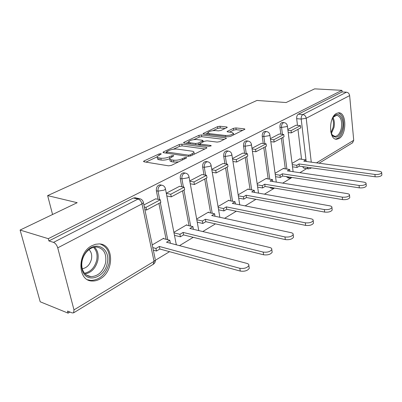 <?xml version="1.0" encoding="UTF-8"?>
<svg xmlns="http://www.w3.org/2000/svg" width="402" height="402" viewBox="0 0 402 402"><rect width="100%" height="100%" fill="white"/><g stroke="black" fill="none" stroke-linecap="round" stroke-linejoin="round"><path stroke-width="0.6" d="M160.885 153.664L159.001 153.976L144.117 160.921L143.509 161.393L144.006 161.805L168.599 165.835L171.443 165.363L186.307 158.081L186.679 157.775L186.277 157.463L184.332 157.785L182.443 158.705C179.483 159.976 176.508 160.463 173.523 160.177L171.443 159.85C170.041 159.609 169.453 159.147 169.689 158.468L173.754 155.825L173.373 155.534L171.458 155.845L169.569 156.75C166.614 157.991 163.689 158.473 160.79 158.197L158.775 157.88C157.448 157.654 156.896 157.217 157.122 156.569L160.85 154.252L161.247 153.946L160.885 153.664M286.43 176.614L287.912 177.915L289.179 178.111M269.611 187.252L270.938 188.126L272.164 188.332M252.129 198.593L254.175 199.131M91.952 245.672C77.104 252.727 77.355 281.053 92.088 281.003C94.766 281.164 97.415 280.48 100.033 278.958C114.475 271.325 113.982 243.969 99.193 243.919L95.581 244.265L91.952 245.672M336.534 113.394C328.514 117.022 328.69 139.951 336.635 139.238L339.027 138.549C346.871 134.61 346.685 112.233 338.705 112.811L336.534 113.394M226.849 127.655L227.271 127.318L226.678 126.962L220 126.253L217.522 126.66L203.01 133.58L203.568 133.941L227.979 136.806L230.592 136.378L244.949 129.208L244.305 128.826L235.909 127.936L233.391 128.349L227.04 131.539L227.648 131.916L231.803 132.379L233.467 133.414C231.999 134.871 229.311 135.559 225.401 135.484L209.341 133.615L207.814 132.645C209.291 131.218 211.939 130.529 215.763 130.59L218.392 130.881L220.919 130.469L226.849 127.655M73.988 309.887L154.051 261.345L141.996 203.899L57.732 247.853L73.988 309.887L73.616 312.836L72.114 312.902L67.546 311.058L68.104 313.143L40.2 301.781L20.1 230.065L77.184 202.698L47.647 195.613L256.928 100.455L286.113 102.535L314.64 88.857L341.936 90.339L48.3 238.677L48.903 240.944L53.526 242.366L138.052 199.04L139.484 198.704L140.564 198.985M20.1 230.065L48.3 238.677M181.83 144.112L179.212 144.539L163.539 151.855L162.981 152.288L163.503 152.685L188.066 156.318L190.834 155.86L206.457 148.202L206.945 147.805L206.342 147.383L181.83 144.112L182.156 145.906L179.543 146.338L173.383 149.227M184.056 142.278L198.884 135.358L201.432 134.941L225.854 137.846L226.477 138.248L219.793 141.665L217.145 142.102L207.045 140.836L204.422 141.268L199.693 143.69L200.271 144.087L210.804 145.464L211.231 145.755L209.015 146.338L184.091 143.052L183.548 142.675L184.056 142.278L184.201 143.067M301.555 159.277L297.962 129.354M297.485 125.359L296.681 118.665L301.198 119.067C301.078 116.912 301.641 115.404 302.877 114.55L346.484 92.194C348.232 92.49 349.283 93.621 349.639 95.596L353.72 140.293L352.509 142.841M68.104 313.143L69.943 312.027M155.398 260.25L169.554 251.672M179.498 245.647L193.241 237.321M202.774 231.547L215.457 223.859M224.607 218.316L236.331 211.216M245.125 205.884L255.979 199.307M264.446 194.176L274.445 188.121M282.671 183.136L291.334 177.885M299.892 172.699L306.646 168.609M341.936 90.339L342.087 91.947L346.484 92.194M57.732 247.853C56.828 245.034 55.421 243.21 53.526 242.366M163.76 238.708L163.664 238.25L152.232 244.918M155.71 198.819L143.881 204.95M186.875 225.21L186.789 224.768L173.935 232.266M179.573 186.297L166.297 193.201M208.593 212.527L208.517 212.1L196.668 219.01M201.97 174.548L189.749 180.905M229.039 200.583L228.974 200.176L218.04 206.553M223.03 163.503L211.764 169.363M248.325 189.327L248.265 188.925L238.165 194.814M242.868 153.102L232.477 158.504M266.546 178.689L266.491 178.302L257.149 183.749M261.586 143.283L251.989 148.273M283.782 168.624L283.732 168.247L275.089 173.287M279.279 134.002L270.405 138.62M285.309 168.845L281.35 138.208M280.827 134.173L279.938 127.278L281.546 127.439C281.47 124.655 282.284 123.052 283.988 122.625L284.249 122.65M268.174 178.95L263.802 147.554M263.235 143.484L262.245 136.373L263.868 136.554C263.777 133.68 264.637 132.017 266.461 131.58L266.777 131.615M250.064 189.633L245.245 157.443M244.627 153.338L243.527 145.996L245.165 146.202C245.049 143.223 245.969 141.509 247.918 141.052L248.3 141.102M230.904 200.945L225.582 167.92M224.919 163.79L223.693 156.197L225.336 156.428C225.205 153.343 226.185 151.564 228.276 151.092L228.738 151.162M210.593 212.949L204.718 179.036M204 174.89L202.633 167.021L204.286 167.282C204.131 164.081 205.181 162.237 207.427 161.745L207.995 161.845M189.03 225.713L182.533 190.855M181.759 186.709L180.237 178.538L181.895 178.835C181.714 175.508 182.84 173.589 185.257 173.081L185.96 173.222M166.096 239.311L158.901 203.447M158.071 199.317L156.363 190.809L158.026 191.141C157.82 187.679 159.031 185.684 161.649 185.156L162.519 185.357M47.647 195.613L52.561 214.502M296.028 125.223L287.822 129.489M300.118 159.086L300.073 158.725L292.068 163.388M282.611 122.494L282.375 122.474C280.671 122.896 279.857 124.499 279.938 127.278M265.114 131.434L264.838 131.404C263.014 131.846 262.149 133.499 262.245 136.373M246.617 140.896L246.28 140.856C244.331 141.313 243.416 143.027 243.527 145.996M227.029 150.921L226.627 150.871C224.537 151.343 223.557 153.117 223.693 156.197M206.256 161.569L205.774 161.498C203.523 161.986 202.477 163.83 202.633 167.021M184.186 172.9L183.598 172.8C181.176 173.307 180.056 175.217 180.237 178.538M160.694 184.975L159.986 184.84C157.368 185.362 156.162 187.357 156.363 190.809M308.163 168.825L304.007 168.237L302.47 166.584M342.087 91.947L298.354 114.173C297.118 115.022 296.56 116.52 296.681 118.665M48.903 240.944L133.348 198.025L135.65 197.879M166.88 196.186L167.167 196.035M157.262 157.298L157.483 158.423C157.262 159.071 157.81 159.514 159.142 159.745L158.775 157.88M169.629 158.755C166.704 159.911 163.88 160.343 161.157 160.061L159.142 159.745M169.83 159.222L170.046 160.348C169.815 161.036 170.398 161.498 171.8 161.745L171.443 159.85M178.493 161.911L173.88 162.071L171.8 161.745M157.066 156.886L145.921 162.117M204.859 148.986L182.156 145.906M166.624 152.403L165.418 152.966M166.88 151.428L166.493 151.73L166.86 152.006L188.417 155.162L190.347 154.845L193.95 152.549C194.171 151.866 193.553 151.408 192.091 151.182L177.367 149.112C174.528 148.866 171.684 149.333 168.835 150.514L166.88 151.428M194.337 154.147L194.156 153.71M186 143.303L188.558 142.107M193.839 139.625L199.191 137.117L198.884 135.358M224.351 139.434L201.729 136.7L199.191 137.117M196.819 139.554C192.895 139.474 190.141 140.203 188.563 141.73L190.035 142.755L195.643 143.484L198.276 143.052L202.995 140.645L202.422 140.258L196.819 139.554M188.654 142.248L188.839 143.68M198.407 144.941L198.276 143.052M199.794 144.283L198.588 144.861M207.889 133.107L208.08 134.469M242.788 130.399L236.175 129.685L233.657 130.097L229.477 132.117M225.085 128.489L220.276 127.972L217.804 128.379L212.944 130.66M207.849 133.052L205.477 134.162M249.109 267.209L249.285 268.315C247.612 270.717 244.612 271.641 240.285 271.084L239.833 268.295C244.165 268.848 247.17 267.923 248.848 265.536C249.069 264.546 248.421 263.833 246.893 263.39L166.508 242.23L169.81 240.275L163.157 238.552M169.81 240.275L170.312 242.803L169.815 243.099M240.285 271.084L159.865 249.014L156.473 251.029L155.946 248.466L152.795 247.602M153.328 250.155L156.473 251.029M144.866 209.663L146.524 210.04L160.83 202.417L160.308 199.784L145.971 207.367L144.308 206.995M160.308 199.784L155.614 198.799M146.524 210.04L145.971 207.367M239.833 268.295L159.343 246.461L155.946 248.466M159.343 246.461L159.865 249.014M81.928 261.024C82.681 257.481 84.179 254.355 86.42 251.647C95.771 239.793 110.851 248.687 107.269 263.114C104.982 277.4 87.214 283.787 82.656 271.26C81.435 268.179 81.194 264.767 81.928 261.024M105.605 262.797C106.746 253.672 103.766 248.411 96.656 247.024C92.867 246.913 89.415 248.637 86.294 252.195C84.224 254.702 82.842 257.587 82.144 260.863C81.465 264.315 81.691 267.471 82.817 270.32C84.51 274.184 87.229 276.295 90.973 276.651C98.264 276.219 103.143 271.601 105.605 262.797M88.983 249.622C91.344 251.923 92.174 255.084 91.47 259.104C90.003 264.627 86.943 267.843 82.289 268.752M87.641 279.737L90.912 280.465C99.977 279.923 106.027 274.189 109.073 263.26C110.515 253.19 107.515 246.768 100.073 243.999M332.042 119.183L334.228 116.012C339.087 110.917 344.509 119.263 342.499 128.323C340.198 136.434 336.931 138.931 332.69 135.821L330.745 131.735M331.454 133.826L332.273 135.012L335.032 136.429C338.037 136.067 340.147 133.283 341.358 128.082C342.258 120.615 340.7 116.349 336.68 115.299L333.168 117.258M335.419 139.032L335.504 139.032C339.233 138.579 341.851 135.127 343.353 128.67C344.474 119.947 342.74 114.676 338.142 112.851M272.038 251.275L272.174 252.23C270.631 254.426 267.772 255.275 263.591 254.788L263.189 252.074C267.375 252.556 270.239 251.707 271.787 249.521C271.988 248.587 271.315 247.913 269.767 247.506L189.819 228.457L192.92 226.627L186.277 225.07M192.92 226.627L193.372 229.095L193.121 229.246M263.591 254.788L183.573 234.919L180.397 236.808L179.915 234.311L174.046 232.848M174.533 235.331L180.397 236.808M166.84 195.97L171.247 196.869L184.649 189.729L184.171 187.161L170.744 194.261L166.333 193.377M184.171 187.161L179.488 186.282M171.247 196.869L170.744 194.261M263.189 252.074L183.101 232.426L179.915 234.311M183.101 232.426L183.573 234.919M293.42 236.396L293.525 237.22C292.103 239.23 289.365 240.024 285.319 239.592L284.963 236.949C289.013 237.371 291.757 236.582 293.184 234.582C293.365 233.693 292.671 233.059 291.103 232.683L211.708 215.532L214.623 213.809L208.005 212.402M214.623 213.809L214.995 216.241M285.319 239.592L205.824 221.693L202.839 223.467L202.402 221.025L196.804 219.763M197.246 222.19L202.839 223.467M190.272 183.769L194.417 184.523L206.99 177.825L206.558 175.322L193.96 181.985L189.809 181.242M206.558 175.322L201.894 174.538M194.417 184.523L193.96 181.985M284.963 236.949L205.397 219.261L202.402 221.025M205.397 219.261L205.824 221.693M313.409 222.472L313.49 223.185C312.168 225.03 309.55 225.768 305.626 225.391L305.314 222.814C309.238 223.18 311.867 222.447 313.188 220.608C313.354 219.763 312.645 219.165 311.063 218.819L232.301 203.367L235.044 201.749L228.462 200.472M235.396 203.975L235.044 201.749M305.626 225.391L226.748 209.256L223.939 210.924L223.542 208.543L218.191 207.447M218.587 209.814L223.939 210.924M212.261 172.297L216.165 172.935L227.989 166.634L227.602 164.192L215.753 170.458L211.844 169.83M227.602 164.192L222.954 163.493M216.165 172.935L215.753 170.458M305.314 222.814L226.356 206.879L223.542 208.543M226.356 206.879L226.748 209.256M332.137 209.407L332.203 210.025C330.972 211.728 328.454 212.417 324.65 212.085L324.374 209.573C328.178 209.894 330.7 209.211 331.936 207.512C332.082 206.713 331.359 206.151 329.766 205.829L251.707 191.905L254.295 190.377L247.758 189.226M254.597 192.422L254.295 190.377M324.65 212.085L246.456 197.538L243.808 199.111L243.451 196.784L238.321 195.829M238.687 198.146L243.808 199.111M232.944 161.493L236.627 162.031L247.768 156.097L247.416 153.715L236.255 159.614L232.567 159.086M247.416 153.715L242.798 153.092M236.627 162.031L236.255 159.614M324.374 209.573L246.104 195.216L243.451 196.784M246.104 195.216L246.456 197.538M349.72 197.126L349.77 197.668C348.619 199.241 346.197 199.884 342.509 199.598L342.263 197.146C345.956 197.427 348.383 196.784 349.534 195.216C349.665 194.452 348.931 193.925 347.328 193.628L270.028 181.081L272.476 179.639L265.983 178.599M272.732 181.523L272.476 179.639M342.509 199.598L265.059 186.478L262.556 187.965L262.23 185.689L257.31 184.86M257.642 187.121L262.556 187.965M252.431 151.303L255.913 151.76L266.425 146.157L266.104 143.826L255.577 149.398L252.084 148.951M266.104 143.826L261.521 143.278M255.913 151.76L255.577 149.398M342.263 197.146L264.737 184.211L262.23 185.689M264.737 184.211L265.059 186.478M366.257 185.563L366.302 186.036C365.222 187.498 362.89 188.106 359.303 187.855L359.081 185.463C362.674 185.704 365.011 185.096 366.091 183.644C366.207 182.92 365.463 182.418 363.855 182.146L287.355 170.85L289.671 169.483L283.224 168.544M289.892 171.222L289.671 169.483M359.303 187.855L282.636 176.026L280.274 177.433L279.978 175.207L275.254 174.483M275.551 176.699L280.274 177.433M270.817 141.67L274.119 142.057L284.058 136.765L283.767 134.484L273.812 139.75L270.511 139.373M283.767 134.484L279.219 133.997M274.119 142.057L273.812 139.75M359.081 185.463L282.345 173.81L279.978 175.207M282.345 173.81L282.636 176.026M381.845 174.664L381.88 175.076C380.865 176.433 378.614 177.006 375.126 176.79L374.935 174.453C378.428 174.659 380.679 174.086 381.694 172.739C381.799 172.046 381.046 171.574 379.433 171.322L303.761 161.157L305.957 159.865L299.57 159.016M306.148 161.478L305.957 159.865M375.126 176.79L299.279 166.137L297.038 167.468L296.771 165.287L292.229 164.654M292.5 166.82L297.038 167.468M288.204 132.559L291.334 132.886L300.746 127.871L300.48 125.645L291.058 130.63L287.922 130.308M300.48 125.645L295.967 125.213M291.334 132.886L291.058 130.63M374.935 174.453L299.018 163.961L296.771 165.287M299.018 163.961L299.279 166.137M159.207 155.021L159.001 153.976M184.543 158.946L184.332 157.785M171.669 156.951L171.458 155.845M292.033 177.478L289.495 178.161L288.013 176.86M274.526 188.086L272.531 188.397L271.204 187.523M255.516 199.221L253.732 198.889M306.188 161.483L301.198 119.067L306.213 118.243L311.264 162.167M316.49 162.87L353.72 140.293M349.639 95.596L306.213 118.243C305.791 116.138 304.681 114.907 302.877 114.55L298.354 114.173M286.897 169.081L282.827 137.419M282.435 134.343L281.546 127.439L286.686 126.595L287.38 125.987C287.063 124.027 285.933 122.906 283.988 122.625L282.375 122.474M269.772 179.207L265.285 146.765M264.858 143.675L263.868 136.554L269.159 135.685L269.923 135.022C269.586 133.027 268.435 131.881 266.461 131.58L264.838 131.404M251.677 189.915L246.722 156.654M246.26 153.559L245.165 146.202L250.612 145.303L251.451 144.574C251.104 142.544 249.923 141.373 247.918 141.052L246.28 140.856M232.527 201.261L227.055 167.137M226.557 164.036L225.336 156.428L230.949 155.499L231.879 154.695C231.517 152.634 230.316 151.428 228.276 151.092L226.627 150.871M212.221 213.301L206.181 178.257M205.648 175.166L204.286 167.282L210.08 166.327L211.105 165.438C210.723 163.338 209.497 162.106 207.427 161.745L205.774 161.498M190.664 226.1L183.98 190.086M183.412 187.02L181.895 178.835L187.875 177.84L189.015 176.855C188.618 174.724 187.367 173.463 185.257 173.081L183.598 172.8M167.729 239.738L160.333 202.683M159.73 199.663L158.026 191.141L164.212 190.116L165.478 189.015C165.066 186.85 163.79 185.563 161.649 185.156L159.986 184.84M165.348 188.367L176.312 244.808M176.212 243.919L176.372 244.823M188.91 176.282L198.769 230.592M211.015 164.931L219.849 217.291M231.808 154.247L239.733 204.824M251.391 144.177L258.516 193.121M269.873 134.67L276.28 182.096M287.34 125.675L293.108 171.699M133.348 198.025L138.052 199.04C139.961 199.693 141.273 201.312 141.996 203.899L143.408 202.673L143.248 201.935M311.233 167.815L310.751 168.292L308.429 168.865L306.907 167.207M311.485 167.85L310.54 168.423M73.616 312.836L153.433 264.184C154.865 263.149 155.509 261.742 155.378 259.958L154.051 261.345L153.202 264.325M134.781 197.694L139.484 198.704C141.67 199.141 142.976 200.462 143.408 202.673L155.197 259.099M161.157 160.061L160.79 158.197M169.845 158.202L169.569 156.75M173.88 162.071L173.523 160.177M182.654 159.87L182.443 158.705M144.308 161.855L144.117 160.921M206.482 148.192L206.342 147.383M163.704 152.715L163.539 151.855M179.543 146.338L179.212 144.539M167.091 153.217L166.86 152.006M188.633 156.348L188.417 155.162M190.553 155.981L190.347 154.845M192.503 155.041L192.297 153.896M201.729 136.7L201.432 134.941M225.979 138.635L225.854 137.846M200.462 145.212L200.271 144.087M210.899 146.026L210.804 145.464M190.231 143.861L190.035 142.755M195.839 144.599L195.643 143.484M202.698 142.092L202.518 141.027M209.507 134.64L209.341 133.615M225.567 136.524L225.401 135.484M227.582 131.906L227.467 131.193M233.657 130.097L233.391 128.349M236.175 129.685L235.909 127.936M244.421 129.6L244.305 128.826M203.598 133.941L203.472 133.218M217.804 128.379L217.522 126.66M220.276 127.972L220 126.253M226.788 127.68L226.678 126.962M94.51 247.14C97.706 250.401 98.812 254.803 97.827 260.35C95.822 268.003 91.596 272.541 85.159 273.953M84.51 273.224C90.716 271.847 94.792 267.466 96.726 260.089C97.671 254.747 96.611 250.496 93.54 247.346M333.017 117.469C334.363 120.233 334.7 123.54 334.027 127.394L331.348 133.59M331.007 132.665L333.157 127.258C333.76 123.901 333.539 120.922 332.489 118.319M335.891 139.157L336.635 139.238M319.082 163.217L352.75 142.695M166.77 153.167L166.523 151.881M194.241 154.192L193.95 152.549M199.945 145.142L199.729 143.886M203.201 141.851L202.995 140.645M233.693 134.856L233.467 133.414M248.848 265.536L249.285 268.315M86.294 252.195L86.42 251.647M86.611 275.164L90.973 276.651M82.817 270.32L82.656 271.26M333.69 116.696L334.228 116.012M334.444 136.368L335.032 136.429M332.273 135.012L332.69 135.821M271.787 249.521L272.174 252.23M293.184 234.582L293.525 237.22M313.188 220.608L313.49 223.185M331.936 207.512L332.203 210.025M349.534 195.216L349.77 197.668M366.091 183.644L366.302 186.036M381.694 172.739L381.88 175.076"/></g></svg>
